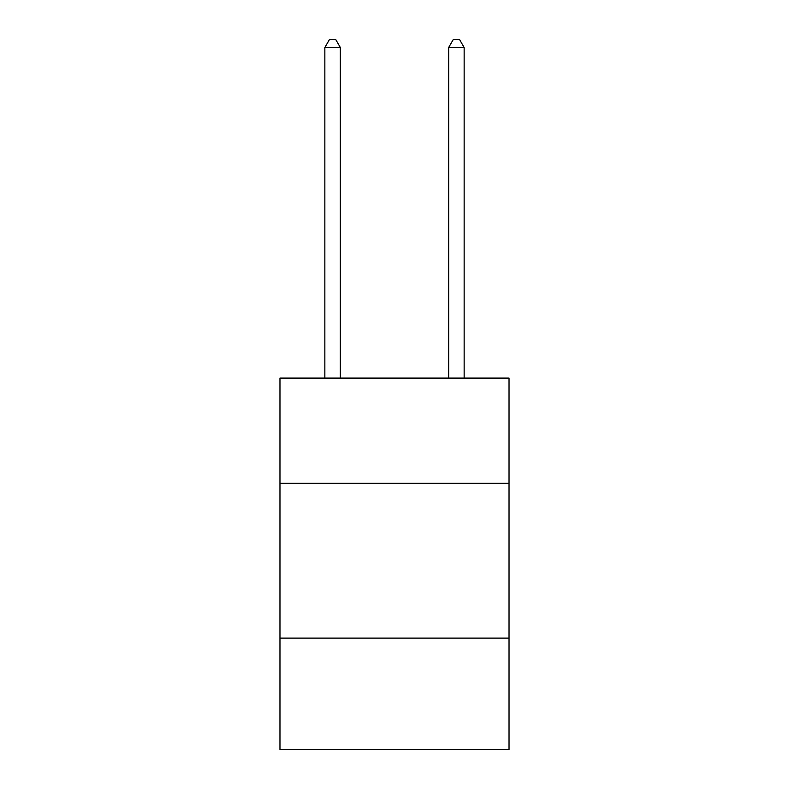 <?xml version="1.0" encoding="UTF-8"?>
<svg xmlns="http://www.w3.org/2000/svg" width="789" height="789" viewBox="0 0 789 789"><rect width="100%" height="100%" fill="white"/><g stroke="black" fill="none" stroke-linecap="round" stroke-linejoin="round"><path stroke-width="1.18" d="M509.033 483.341L509.033 378.099L279.967 378.099L279.967 483.341L509.033 483.341L509.033 749.55L279.967 749.55L279.967 483.341M509.033 638.114L279.967 638.114M340.325 378.099L340.325 47.498L324.851 47.498L324.851 378.099M324.851 47.498L329.496 39.45L335.69 39.45L340.325 47.498M464.149 378.099L464.149 47.498L448.675 47.498L448.675 378.099M448.675 47.498L453.31 39.45L459.504 39.45L464.149 47.498"/></g></svg>

